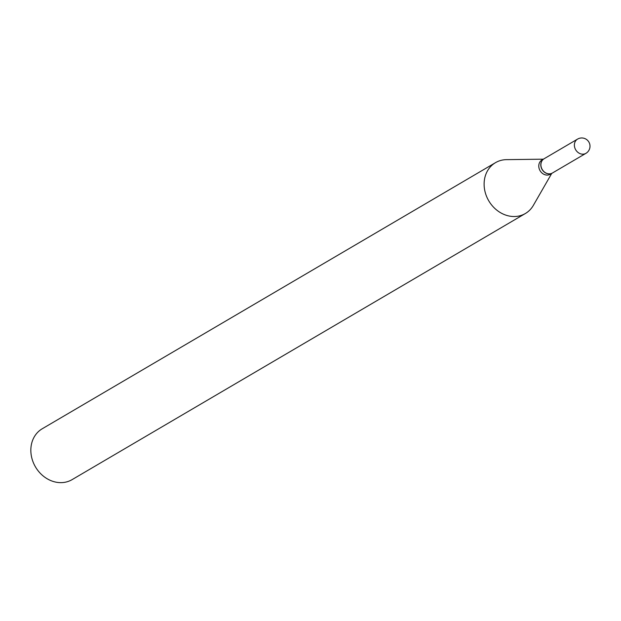 <?xml version="1.0" encoding="UTF-8"?>
<svg xmlns="http://www.w3.org/2000/svg" width="621" height="621" viewBox="0 0 621 621"><rect width="100%" height="100%" fill="white"/><g stroke="black" fill="none" stroke-linecap="round" stroke-linejoin="round"><path stroke-width="0.93" d="M585.937 153.333L552.449 172.995A8.259 7.041 -120.4 0 1 547.326 173.554A8.259 7.041 -120.4 0 1 541.108 166.653A8.259 7.041 -120.4 0 1 544.089 158.751L577.577 139.096A8.259 7.041 -120.4 0 0 574.441 144.111A8.259 7.041 -120.4 0 0 580.814 153.892A8.259 7.041 -120.4 0 0 585.937 153.333A8.259 8.259 0 0 0 586.286 139.314A8.259 8.259 0 0 0 577.577 139.096M552.395 173.026A8.259 7.041 -120.4 0 1 552.341 173.057A8.259 7.041 -120.4 0 1 544.322 172.095A8.259 7.041 -120.4 0 1 540.852 163.835A8.259 7.041 -120.4 0 1 543.98 158.813A8.259 7.041 -120.4 0 1 544.035 158.782M552.341 173.057L550.322 174.245A8.259 7.041 -120.4 0 1 542.304 173.282A8.259 7.041 -120.4 0 1 538.834 165.023A8.259 7.041 -120.4 0 1 541.962 160.001L543.98 158.813M551.72 173.422L533.346 205.388A29.49 25.143 -120.4 0 1 525.366 213.515L72.09 479.637A29.49 25.143 -120.4 0 1 43.447 476.191A29.49 25.143 -120.4 0 1 31.05 446.693A29.49 25.143 -120.4 0 1 42.228 428.769L495.511 162.655A29.49 25.143 -120.4 0 1 506.495 159.644L543.359 159.178M525.366 213.515A29.49 25.143 -120.4 0 1 496.722 210.077A29.49 25.143 -120.4 0 1 484.326 180.579A29.49 25.143 -120.4 0 1 495.511 162.655"/></g></svg>
